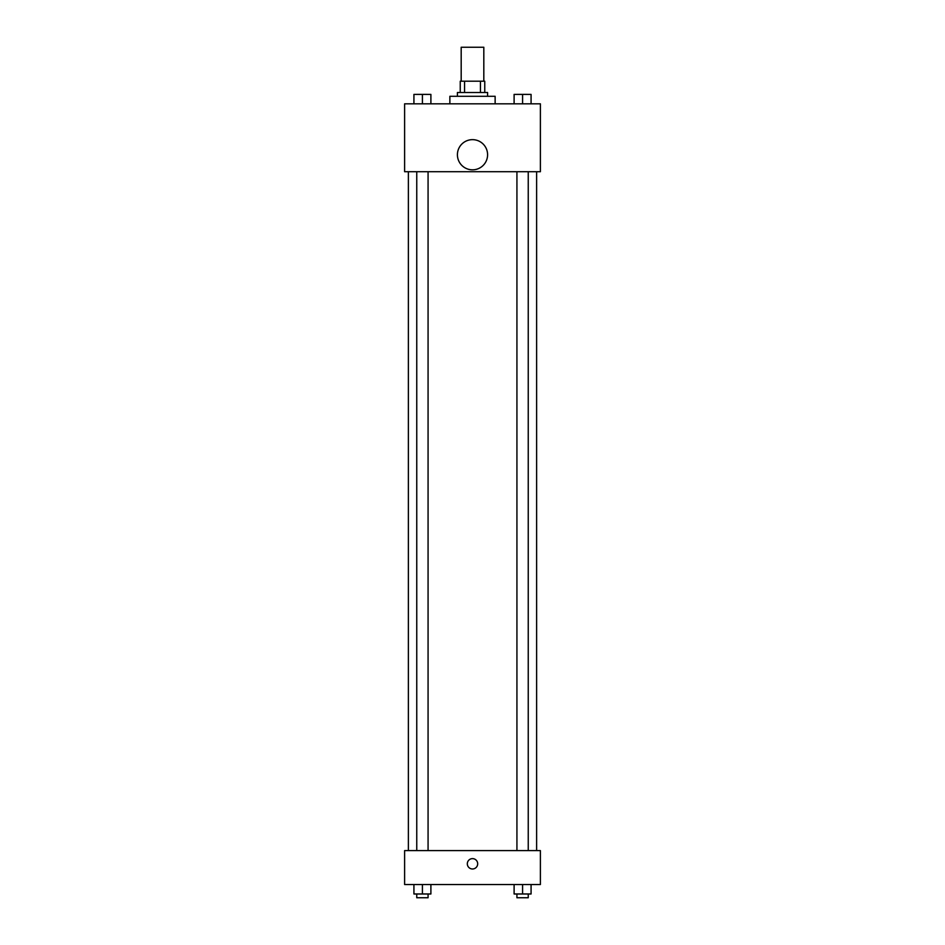 <?xml version="1.0" encoding="UTF-8"?>
<svg xmlns="http://www.w3.org/2000/svg" width="945" height="945" viewBox="0 0 945 945"><rect width="100%" height="100%" fill="white"/><g stroke="black" fill="none" stroke-linecap="round" stroke-linejoin="round"><path stroke-width="1.42" d="M483.816 81.199L483.816 47.25L461.184 47.25L461.184 81.199M464.562 92.504L464.562 81.199L460.239 81.199L460.239 92.504L460.239 81.199M464.562 81.199L484.761 81.199L484.761 92.504M480.438 92.504L480.438 81.199M457.415 96.284L457.415 92.504L487.585 92.504L487.585 96.284M495.133 103.82L495.133 96.284L449.867 96.284L449.867 103.82M404.614 103.82L540.386 103.82L540.386 171.718L404.614 171.718L404.614 103.82M472.5 169.828A15.085 15.085 0 0 1 459.435 147.196A15.085 15.085 0 0 1 485.565 147.196A15.085 15.085 0 0 1 472.5 169.828M404.614 850.606L540.386 850.606L540.386 884.544L404.614 884.544L404.614 850.606M472.5 868.987A5.186 5.186 0 0 1 468.011 861.214A5.186 5.186 0 0 1 476.989 861.214A5.186 5.186 0 0 1 472.5 868.987M514.104 884.544L514.104 893.982L531.078 893.982L531.078 884.544L531.078 893.982M522.585 893.982L522.585 884.544M528.243 893.982L528.243 897.75L516.927 897.75L516.927 893.982M413.922 884.544L413.922 893.982L430.896 893.982L430.896 884.544L430.896 893.982M422.415 893.982L422.415 884.544M428.073 893.982L428.073 897.75L416.757 897.75L416.757 893.982M514.104 103.82L514.104 94.394L531.078 94.394L531.078 103.82L531.078 94.394M522.585 103.82L522.585 94.394L516.927 94.37M528.243 94.394L522.585 94.37M413.922 103.82L413.922 94.394L430.896 94.394L430.896 103.82L430.896 94.394M422.415 103.82L422.415 94.394L416.757 94.37M428.073 94.394L422.415 94.37M536.618 850.606L536.618 171.718M408.382 850.606L408.382 171.718M516.927 171.718L516.927 850.606M528.243 171.718L528.243 850.606M428.073 850.606L428.073 171.718M416.757 850.606L416.757 171.718"/></g></svg>
